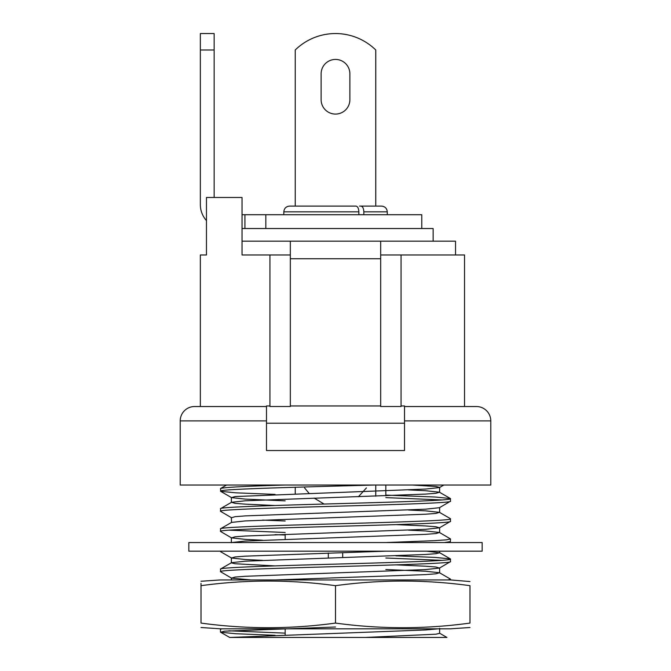 <?xml version="1.0" encoding="UTF-8"?>
<svg xmlns="http://www.w3.org/2000/svg" width="671" height="671" viewBox="0 0 671 671"><rect width="100%" height="100%" fill="white"/><g stroke="black" fill="none" stroke-linecap="round" stroke-linejoin="round"><path stroke-width="1.01" d="M433.139 241.174L433.139 228.526L244.923 228.526L265.825 228.526L265.825 214.72L421.774 214.72L421.774 228.526M328.312 558.029L328.312 552.996M342.688 552.594L342.688 557.626M295.24 487.238L295.24 493.655M375.76 485.032L375.76 496.188M304.567 487.909L308.945 493.202M314.129 498.067L324.026 504.03M358.423 496.758L366.433 487.909M482.164 551.176L188.836 551.176L188.836 542.554L482.164 542.554L482.164 551.176M201.015 585.682C245.846 579.526 290.669 579.526 335.5 585.682C380.331 579.526 425.154 579.526 469.985 585.682C469.985 579.534 469.985 579.534 469.985 585.682L469.985 623.074C469.985 629.222 469.985 629.222 469.985 623.074C425.154 629.23 380.331 629.23 335.5 623.074C290.669 629.23 245.846 629.23 201.015 623.074C201.015 629.222 201.015 629.222 201.015 623.074L201.015 585.682C201.015 579.534 201.015 579.534 201.015 585.682L201.015 583.367M201.015 627.502L220.474 628.819L450.526 628.819L469.985 627.502M201.015 581.254L220.474 579.937L450.526 579.937L450.384 579.048L439.471 572.74L425.682 571.247L385.825 569.503M469.985 581.556L450.526 579.937M335.5 585.682L335.5 623.074M363.833 214.72L363.833 211.843L387.259 211.843L387.259 214.72M200.344 49.989L200.344 33.55L214.141 33.55L214.141 49.989L200.344 49.989L200.344 204.605A23.913 23.913 0 0 0 206.475 220.6M214.141 197.467L214.141 49.989M242.038 228.526L244.923 228.526L244.923 214.72L265.825 214.72M242.038 214.72L244.923 214.72M283.816 211.843C284.16 208.354 286.081 206.433 289.578 206.089L355.974 206.089C357.718 206.433 358.675 208.346 358.851 211.843L283.816 211.843L283.816 214.72M358.851 211.843L358.851 214.72M354.531 206.089L292.464 206.089M363.833 211.843C363.657 208.354 362.701 206.433 360.948 206.089L381.514 206.089C385.037 206.467 386.957 208.379 387.259 211.843M359.513 206.089L360.948 206.089M194.59 406.525L266.479 406.525L266.479 420.91L180.214 420.91A14.376 14.376 0 0 1 194.59 406.525M404.521 420.91L404.521 406.525L476.41 406.525A14.376 14.376 0 0 1 490.786 420.91L404.521 420.91L404.521 450.526L266.479 450.526L266.479 420.91M490.786 420.91L490.786 485.032L180.214 485.032L180.214 420.91M385.825 485.032L385.825 495.827M285.175 534.275L285.175 539.308M285.175 628.819L285.175 634.925M275.068 635.311L235.882 633.734L220.616 632.225L224.525 631.176L335.5 627.024M220.474 632.057L220.474 629.541L221.573 628.819M447.859 579.937L450.526 579.216M250.988 579.937L231.529 578.142L220.474 571.667C218.452 569.989 274.456 568.312 335.5 566.634C396.544 564.957 452.548 563.279 450.526 561.602L450.384 558.918L435.118 557.408L395.932 555.831M231.529 578.142L235.043 577.077L245.318 576.28L425.682 569.57L439.471 568.077L450.526 561.602M220.474 571.667L220.616 568.983L231.529 562.675L245.318 561.182L425.682 554.472L435.957 553.676L439.631 552.795L426.731 551.176M220.474 569.151C218.452 567.473 274.456 565.796 335.5 564.118C396.544 562.441 452.548 560.763 450.526 559.086M262.546 560.344L245.318 559.505L231.529 558.012L220.616 551.705L221.136 551.176M444.42 542.554L450.384 541.64L450.526 538.956L439.471 532.48L425.682 530.987L408.454 530.149M385.75 542.554L435.118 540.633L446.475 539.836L450.526 538.956M262.546 540.214L245.318 539.375L231.529 537.882L220.474 531.407C218.452 529.729 274.456 528.052 335.5 526.374C396.544 524.697 452.548 523.019 450.526 521.342L450.384 518.658L439.471 512.35L425.682 510.857L408.454 510.019M231.529 537.882L235.043 536.817L245.318 536.02L425.682 529.31L439.471 527.817L450.526 521.342M220.474 531.407L220.616 528.723L231.529 522.415L245.318 520.922L425.682 514.212L435.957 513.416L439.471 512.35M220.474 528.891C218.452 527.213 274.456 525.536 335.5 523.858C396.544 522.181 452.548 520.503 450.526 518.826M450.526 501.212L439.471 507.687L425.682 509.18L245.318 515.89L235.043 516.687L231.529 517.752L220.474 511.277C218.452 509.599 274.456 507.922 335.5 506.244C396.544 504.567 452.548 502.889 450.526 501.212L450.384 498.528L435.118 497.018L385.825 495.106M220.474 511.277L220.616 508.593L231.529 502.285L245.318 500.792L425.682 494.082L435.957 493.286L439.471 492.22L425.682 490.727L408.454 489.889M220.474 508.761C218.452 507.083 274.456 505.406 335.5 503.728C396.544 502.051 452.548 500.373 450.526 498.696M285.175 633.13L228.87 630.799M442.13 560.344L385.825 558.012M285.175 534.997L275.068 534.661M285.175 532.48L228.87 530.149M442.13 499.954L385.825 497.622M275.068 494.401L235.882 492.824L220.616 491.315L220.616 488.463L226.546 485.032M438.28 628.819L425.682 629.96L229.658 637.45L446.945 637.45L439.471 633.13M220.474 491.147C220.751 490.526 225.892 489.973 235.882 489.469C261.522 488.052 325.074 486.391 374.301 485.032M220.474 488.631C222.101 487.448 243.69 486.249 285.25 485.032M439.471 568.077L435.957 567.012L425.682 566.215L395.932 564.856M231.529 558.012L235.043 556.947L245.318 556.15L385.951 551.176M439.471 527.817L435.957 526.752L425.682 525.955L395.932 524.596M285.175 520.99L262.546 520.084M285.175 500.86L245.318 499.115L231.529 497.622L235.043 496.557L425.682 489.05L439.471 487.557L443.833 485.032M439.631 492.405L439.631 487.372L435.957 486.492L412.489 485.032M365.209 637.45L435.957 634.196L439.631 633.315L439.631 628.282M275.588 579.937L425.682 574.602L435.957 573.806L439.471 572.74M275.068 565.896L235.043 563.741L231.369 562.86L231.369 557.827M231.529 542.545L245.318 541.052L425.682 534.342L435.957 533.546L439.471 532.48M231.369 517.567L231.529 522.415M275.068 505.506L245.318 504.147L235.043 503.351L231.529 502.285M349.876 73.81A14.376 14.376 0 0 0 335.5 59.434A14.376 14.376 0 0 0 321.124 73.81L321.124 99.694A14.376 14.376 0 0 0 335.5 114.07A14.376 14.376 0 0 0 349.876 99.694L349.876 73.81M375.76 206.089L375.76 49.989A57.513 57.513 0 0 0 295.24 49.989L295.24 206.089M464.525 406.525L464.525 254.98L401.065 254.98L401.065 406.5L380.675 406.5L380.675 241.174L455.542 241.174L455.542 254.98M242.038 241.174L290.325 241.174L290.325 254.98L269.935 254.98L269.935 406.5L269.935 254.98L242.038 254.98L242.038 241.174M380.675 241.174L290.325 241.174M380.675 405.955L290.325 405.955L380.675 405.955M200.344 406.525L200.344 254.98L206.475 254.98L200.344 254.98M206.475 254.98L206.475 197.467L242.038 197.467L242.038 254.98M266.479 405.955L269.935 405.955M380.675 254.98L401.065 254.98M269.935 406.5L290.325 406.5L290.325 254.98M404.521 423.208L404.521 450.526L266.479 450.526L266.479 423.208L404.521 423.208M401.065 405.955L404.521 405.955M380.675 258.738L290.325 258.738M220.616 632.225L229.658 637.45M448.807 542.554L450.384 541.64M231.529 497.622L220.616 491.315M231.369 577.957L231.369 579.937M439.631 567.892L439.631 572.925M439.631 551.176L439.631 552.795M231.369 537.697L231.369 542.73M439.631 527.632L439.631 532.665M439.631 507.502L439.631 512.535M231.369 497.437L231.369 502.47M439.471 552.61L450.384 558.918M439.471 492.22L450.384 498.528"/></g></svg>
